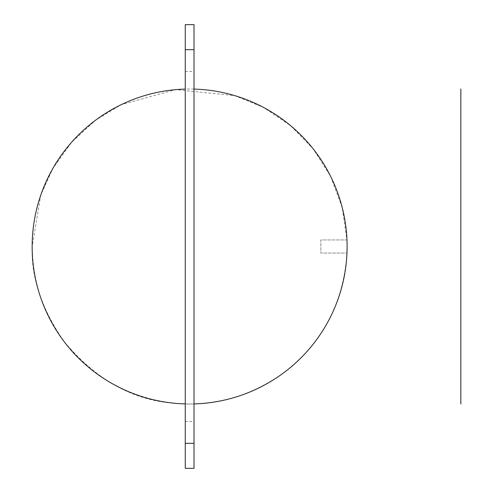 <?xml version="1.0" encoding="UTF-8"?>
<svg xmlns="http://www.w3.org/2000/svg" width="493" height="493" viewBox="0 0 493 493"><rect width="100%" height="100%" fill="white"/><g stroke="black" fill="none" stroke-linecap="round" stroke-linejoin="round"><path stroke-width="0.37" stroke-dasharray="2.46 1.85" d="M185.263 89.091L185.263 403.909A157.47 157.47 0 0 0 194.008 403.909L194.008 89.091A157.47 157.47 0 0 0 185.263 89.091L185.263 24.65L194.008 24.65L194.008 89.091M185.263 421.466L194.008 421.466L194.008 468.35L185.263 468.35L185.263 403.909M346.967 253.063A157.47 157.47 0 0 0 346.967 239.937L320.863 239.937L320.863 253.063L346.967 253.063L320.863 253.063L320.863 239.937L346.967 239.937L342.16 207.343L330.704 176.519L313.246 148.941L290.617 125.672L263.533 107.443L234.662 95.593L175.594 89.658L121.124 104.713L95.962 119.928L71.67 142.2L52.88 168.433L40.814 195.025L32.162 246.5C30.954 277.084 41.554 308.717 63.961 341.384C96.345 380.128 133.56 400.778 175.613 403.348C212.44 406.959 247.659 397.37 281.263 374.569C321.621 344.564 343.522 304.058 346.967 253.063M194.008 421.466L194.008 403.909M185.263 71.534L194.008 71.534"/><path stroke-width="0.74" d="M185.263 24.65L185.263 468.35L194.008 468.35L194.008 24.65L185.263 24.65M185.263 89.091A157.47 157.47 0 0 0 32.162 246.5A157.47 157.47 0 0 0 185.263 403.909M194.008 403.909A157.47 157.47 0 0 0 347.109 246.5A157.47 157.47 0 0 0 194.008 89.091M185.263 443.336L194.008 443.336M185.263 49.664L194.008 49.664M460.838 88.98L460.838 404.02"/></g></svg>
